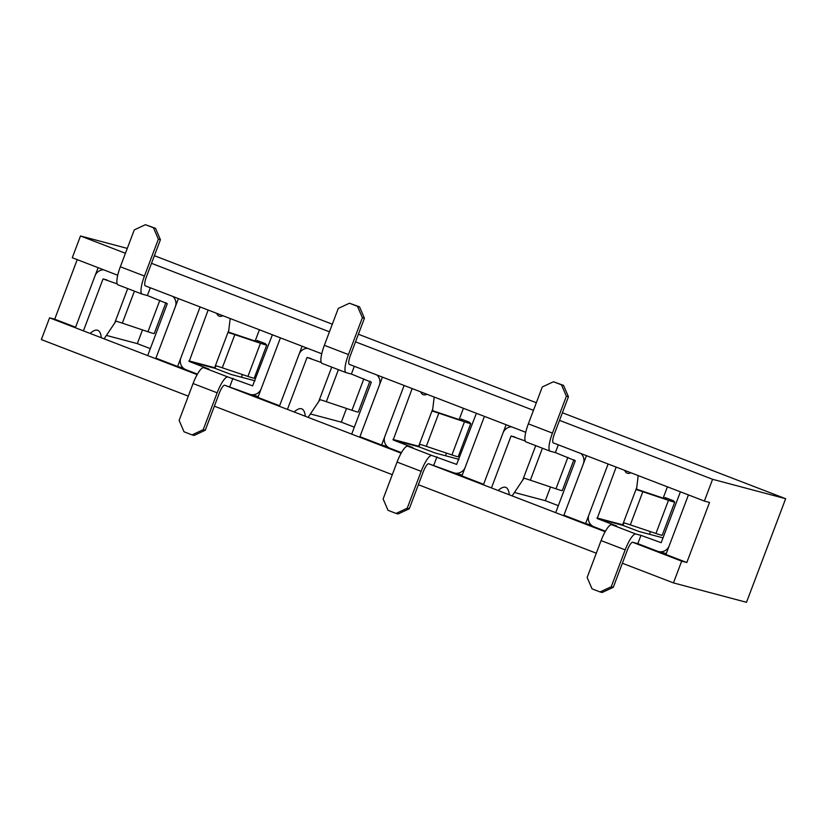 <?xml version="1.0" encoding="UTF-8"?>
<svg xmlns="http://www.w3.org/2000/svg" width="827" height="827" viewBox="0 0 827 827"><rect width="100%" height="100%" fill="white"/><g stroke="black" fill="none" stroke-linecap="round" stroke-linejoin="round"><path stroke-width="1.24" d="M154.391 255.698L332.32 324.194M358.391 334.232L536.33 402.728M562.401 412.766L785.65 498.702L712.595 479.298L559.528 420.374M681.675 561.151L632.676 542.285A9.304 2.223 111.1 0 0 627.228 550.42L613.293 587.304L611.236 586.756L625.171 549.872A18.173 4.342 -68.9 0 1 635.808 534.004L640.956 535.369L637.824 543.659L657.496 551.227A9.304 9.035 104.9 0 0 669.219 545.779L688.436 494.918L665.931 554.472L686.813 562.515L681.675 561.151L673.447 582.901L746.502 602.304L785.65 498.702M150.318 348.622L137.334 343.629L142.513 329.921M178.415 298.588L155.921 358.143L177.598 366.495L200.103 306.941L180.886 357.791A9.304 9.035 104.9 0 0 186.034 369.741L197.426 374.124M98.103 267.679L75.598 327.223L54.716 319.191L77.221 259.637M354.318 427.156L341.334 422.152L346.513 408.455M382.425 377.122L359.921 436.677L381.609 445.029L404.114 385.475L384.896 436.325A9.304 9.035 104.9 0 0 390.044 448.275L401.436 452.658M302.113 346.203L279.609 405.757L257.921 397.415L280.425 337.861L261.208 388.711A9.304 9.035 104.9 0 1 249.485 394.169L224.665 385.227A9.304 2.223 111.1 0 0 219.217 393.352L205.282 430.236L203.225 429.689L217.16 392.804A18.173 4.342 -68.9 0 1 227.797 376.936L252.7 385.899M558.328 505.69L545.344 500.686L550.524 486.989M586.436 455.656L563.931 515.211L585.619 523.563L608.124 464.009L588.907 514.859A9.304 9.035 104.9 0 0 594.044 526.809L605.447 531.192M506.114 424.737L483.609 484.291L461.931 475.949L484.426 416.394L465.219 467.245A9.304 9.035 104.9 0 1 453.496 472.703L428.675 463.761A9.304 2.223 111.1 0 0 423.217 471.886L409.282 508.77L407.225 508.223L421.16 471.338A18.173 4.342 -68.9 0 1 431.797 455.47L456.711 464.433M259.409 329.766L255.15 341.044M242.476 374.579L241.484 377.215M463.42 408.3L459.15 419.578M446.487 453.113L445.484 455.749M667.42 486.834L663.161 498.112M650.487 531.637L649.495 534.283M686.813 562.515L709.525 502.423L704.377 501.059L712.595 479.298M605.157 531.699L428.675 463.761M401.147 453.165L224.665 385.227M197.146 374.631L49.568 317.826L54.716 319.191M188.298 396.143L41.35 339.577L49.568 317.826M673.447 582.901L622.38 563.249M596.308 553.211L418.369 484.715M392.298 474.677L214.369 406.181M704.377 501.059L553.377 442.931A9.304 2.223 -68.9 0 1 553.325 442.921A9.304 2.223 -68.9 0 1 554.503 433.658L568.449 396.774L566.392 396.226L552.446 433.11A18.173 4.342 111.1 0 0 550.141 451.191A18.173 4.342 111.1 0 0 550.244 451.222L555.393 452.586L558.318 444.833M525.755 432.294L349.376 364.397A9.304 2.223 -68.9 0 1 349.314 364.387A9.304 2.223 -68.9 0 1 350.503 355.124L364.438 318.24L362.381 317.692L348.446 354.576A18.173 4.342 111.1 0 0 346.131 372.657A18.173 4.342 111.1 0 0 346.244 372.688L351.382 374.052L354.318 366.299M321.744 353.77L145.366 285.873A9.304 2.223 -68.9 0 1 145.314 285.853A9.304 2.223 -68.9 0 1 146.493 276.59L160.428 239.706L158.37 239.168L144.436 276.042A18.173 4.342 111.1 0 0 142.13 294.123A18.173 4.342 111.1 0 0 142.234 294.154L147.382 295.528L150.307 287.775M117.734 275.236L72.28 257.735L80.498 235.974L127.286 248.4M533.456 410.337L355.517 341.851M329.446 331.813L151.517 263.317M125.435 253.279L80.498 235.974M591.233 525.052L585.619 523.563M545.344 500.686L514.415 492.478M387.222 446.518L381.609 445.029M341.334 422.152L310.404 413.945M183.212 367.984L177.598 366.495M137.334 343.629L106.404 335.411M613.293 587.304L602.128 592.494L600.071 591.946L592.039 588.855L587.139 577.473L601.074 540.6A18.173 4.342 -68.9 0 1 611.711 524.721L616.859 526.096L597.177 518.519L622.907 525.352L623.971 522.85A51.088 1.282 -159.3 0 1 630.308 524.866L655.945 533.477A38.352 0.961 -159.3 0 0 662.22 535.265L674.749 502.113A38.352 0.961 -159.3 0 1 668.474 500.325L642.837 491.714L630.308 524.866M622.907 525.352L639.075 531.513L663.006 537.87M640.956 535.369L661.187 542.677L680.404 491.827M597.177 518.519L616.146 467.1M637.824 543.659L632.676 542.285M630.949 472.796A58.138 13.894 -68.9 0 1 627.197 473.199A58.138 13.894 -68.9 0 1 624.674 470.377M642.837 491.714A51.088 1.282 -159.3 0 0 636.49 489.698L638.196 475.587M611.236 586.756L600.071 591.946M664.484 498.526L664.98 497.534L673.261 500.655L674.708 502.041A38.352 0.961 -159.3 0 1 674.749 502.113M666.397 499.012L664.98 497.534L673.261 500.655M666.428 498.929A29.493 0.744 -159.3 0 1 666.459 498.981A29.493 0.744 -159.3 0 1 661.631 497.606L636.345 489.108M515.035 437.049L511.065 435.994L491.445 487.92M511.065 435.994L525.238 440.977M483.609 484.291L503.033 432.903A9.304 9.035 104.9 0 1 511.634 426.866M580.916 453.537A9.304 9.035 104.9 0 1 583.345 463.823L563.931 515.211M555.692 512.657L575.313 460.732L555.393 452.586M498.154 490.504A58.138 13.894 -68.9 0 1 505.762 487.382A58.138 13.894 -68.9 0 1 509.308 494.794M535.72 445.639L522.695 480.125L512.316 495.611M566.392 396.226L561.492 384.844L553.459 381.754L542.295 386.953L528.35 423.837A18.173 4.342 111.1 0 0 526.044 441.907A18.173 4.342 111.1 0 0 526.158 441.949M561.492 384.844L563.549 385.392L568.449 396.774M553.459 381.754L563.549 385.392M522.695 480.125L523.998 478.202A51.088 1.282 -159.3 0 1 530.345 480.208L555.982 488.819A38.352 0.961 20.7 0 0 562.257 490.618L573.928 459.719M409.282 508.77L398.118 513.96L396.061 513.422L388.028 510.321L383.128 498.95L397.063 462.066A18.173 4.342 -68.9 0 1 407.711 446.198L412.849 447.562L393.176 439.985L418.896 446.818L419.961 444.316A51.088 1.282 -159.3 0 1 426.298 446.332L451.935 454.943A38.352 0.961 -159.3 0 0 458.22 456.742L470.739 423.589A38.352 0.961 -159.3 0 1 464.464 421.791L438.827 413.18L426.298 446.332M418.896 446.818L435.074 452.979L459.006 459.336M456.628 464.412L476.393 413.304M436.945 456.835L433.813 465.125M393.176 439.985L412.146 388.566M426.939 394.262A58.138 13.894 -68.9 0 1 423.186 394.665A58.138 13.894 -68.9 0 1 420.674 391.843M438.827 413.18A51.088 1.282 -159.3 0 0 432.49 411.164L434.196 397.053M407.225 508.223L396.061 513.422M460.474 419.992L460.97 419L462.417 420.395A29.493 0.744 -159.3 0 1 462.448 420.457A29.493 0.744 -159.3 0 1 457.62 419.072L432.335 410.585M460.97 419L469.25 422.121L470.697 423.507A38.352 0.961 -159.3 0 1 470.739 423.589M311.035 358.525L307.055 357.46L287.434 409.386M307.055 357.46L321.227 362.453M279.609 405.757L299.023 354.37A9.304 9.035 104.9 0 1 307.623 348.332M376.905 375.003A9.304 9.035 104.9 0 1 379.345 385.289L359.921 436.677M351.692 434.123L371.313 382.198L351.382 374.052M294.154 411.97A58.138 13.894 -68.9 0 1 301.752 408.848A58.138 13.894 -68.9 0 1 305.297 416.27M331.72 367.105L318.684 401.591L308.306 417.077M362.381 317.692L357.481 306.321L349.449 303.22L338.284 308.419L324.349 345.304A18.173 4.342 111.1 0 0 322.044 363.384A18.173 4.342 111.1 0 0 322.148 363.415M357.481 306.321L359.538 306.858L364.438 318.24M349.449 303.22L359.538 306.858M318.684 401.591L319.987 399.668A51.088 1.282 -159.3 0 1 326.334 401.684L351.971 410.285A38.352 0.961 20.7 0 0 358.246 412.084L369.917 381.195M205.282 430.236L194.118 435.436L192.06 434.888L184.028 431.797L179.128 420.416L193.063 383.532A18.173 4.342 -68.9 0 1 203.7 367.664L208.849 369.028L189.166 361.451L214.886 368.284L215.95 365.792A51.088 1.282 -159.3 0 1 222.298 367.798L247.935 376.409A38.352 0.961 -159.3 0 0 254.209 378.208L266.739 345.055A38.352 0.961 -159.3 0 1 260.453 343.257L234.827 334.646L222.298 367.798M214.886 368.284L231.064 374.455L254.995 380.802M252.617 385.878L272.393 334.77M232.935 378.301L229.813 386.591M189.166 361.451L208.135 310.032M222.939 315.728A58.138 13.894 -68.9 0 1 219.176 316.131A58.138 13.894 -68.9 0 1 216.664 313.319M234.827 334.646A51.088 1.282 -159.3 0 0 228.479 332.63L230.185 318.519M203.225 429.689L192.06 434.888M256.463 341.458L256.959 340.476L265.24 343.587L266.697 344.973A38.352 0.961 -159.3 0 1 266.739 345.055M258.386 341.944L256.959 340.476L265.24 343.587M258.417 341.861A29.493 0.744 -159.3 0 1 258.448 341.923A29.493 0.744 -159.3 0 1 253.62 340.538L228.335 332.051M107.024 279.991L103.044 278.937L83.424 330.852M103.044 278.937L117.227 283.919M75.598 327.223L95.012 275.846A9.304 9.035 104.9 0 1 103.623 269.798M172.905 296.469A9.304 9.035 104.9 0 1 175.334 306.755L155.921 358.143M147.682 355.589L167.302 303.664L147.382 295.528M90.143 333.446A58.138 13.894 -68.9 0 1 97.751 330.314A58.138 13.894 -68.9 0 1 101.297 337.736M127.709 288.571L114.674 323.057L104.295 338.543M158.37 239.168L153.471 227.787L145.438 224.696L134.274 229.885L120.339 266.77A18.173 4.342 111.1 0 0 118.034 284.85A18.173 4.342 111.1 0 0 118.137 284.881M153.471 227.787L155.528 228.335L160.428 239.706M145.438 224.696L155.528 228.335M114.674 323.057L115.987 321.134A51.088 1.282 -159.3 0 1 122.324 323.15L147.961 331.751A38.352 0.961 20.7 0 0 154.235 333.55L165.917 302.661M611.711 524.721L635.808 534.004M596.939 517.95L622.659 524.783L636.749 487.485M625.171 549.872L601.074 540.6M668.474 500.325L655.945 533.477M528.35 423.837L552.446 433.11M555.982 488.819L567.86 457.383M530.345 480.208L542.429 448.224M407.711 446.198L431.797 455.47M392.928 439.416L418.648 446.249L432.748 408.952M421.16 471.338L397.063 462.066M469.25 422.121L460.97 419.01M464.464 421.791L451.935 454.943M324.349 345.304L348.446 354.576M351.971 410.285L363.849 378.849M326.334 401.684L338.419 369.69M203.7 367.664L227.797 376.936M188.918 360.882L214.648 367.715L228.738 330.418M217.16 392.804L193.063 383.532M260.453 343.257L247.935 376.409M120.339 266.77L144.436 276.042M147.961 331.751L159.838 300.325M122.324 323.15L134.419 291.156M658.395 551.526L666.262 553.614M526.044 441.907L550.141 451.191M454.395 472.992L462.252 475.08M322.044 363.384L346.131 372.657M250.385 394.458L258.251 396.546M118.034 284.85L142.13 294.123"/></g></svg>
